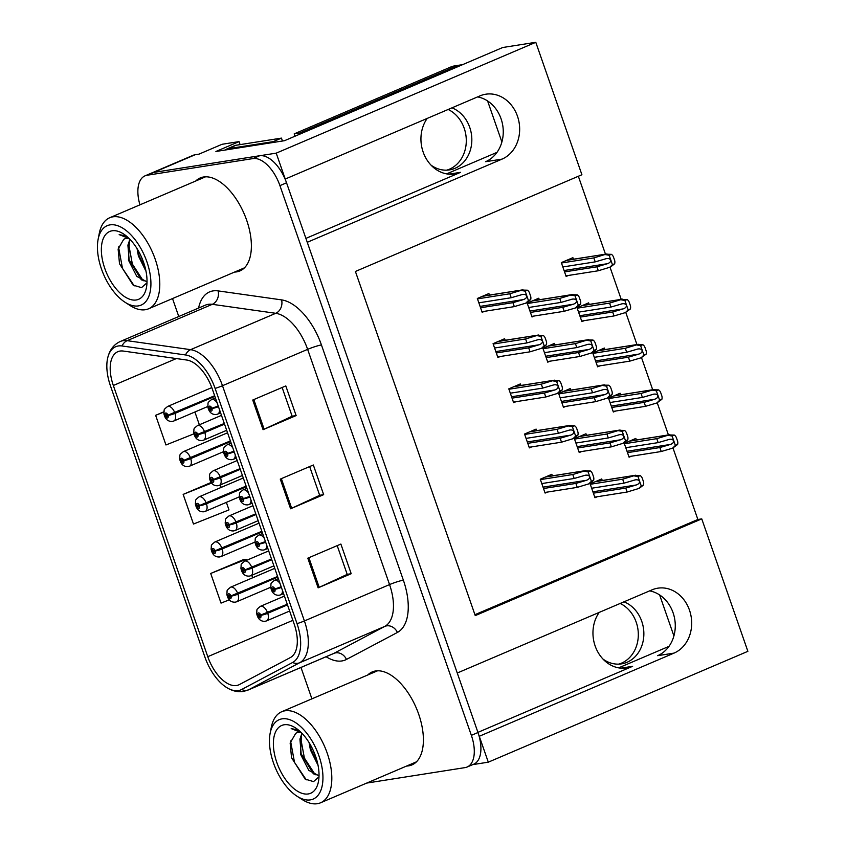 <?xml version="1.0" encoding="UTF-8"?>
<svg xmlns="http://www.w3.org/2000/svg" width="846" height="846" viewBox="0 0 846 846"><rect width="100%" height="100%" fill="white"/><g stroke="black" fill="none" stroke-linecap="round" stroke-linejoin="round"><path stroke-width="1.27" d="M305.903 238.392L460.605 172.33A33.703 28.521 -98.9 0 1 454.82 173.99A33.703 28.521 -98.9 0 1 423.137 152.005A33.703 28.521 -98.9 0 1 427.198 118.419M599.222 612.398A33.703 28.521 81.1 0 0 595.15 645.984A33.703 28.521 81.1 0 0 626.844 667.97A33.703 28.521 81.1 0 0 632.618 666.31L620.837 668.16M472.766 764.615L488.301 762.172L479.28 736.274L674.051 653.101A33.703 28.521 81.1 0 0 689.49 610.178A33.703 28.521 81.1 0 0 657.797 588.182A33.703 28.521 81.1 0 0 652.023 589.852L457.252 673.014L307.267 242.294L502.027 159.122A33.703 28.521 81.1 0 0 517.466 116.198A33.703 28.521 81.1 0 0 485.773 94.213A33.703 28.521 81.1 0 0 479.999 95.873L285.239 179.045L276.219 153.147L153.729 172.425A31.598 16.465 -113.1 0 0 151.646 173.018A31.598 16.465 -113.1 0 1 153.729 172.425L259.595 155.759A31.598 16.465 -113.1 0 1 286.54 182.799L477.979 732.52A31.598 16.465 -113.1 0 1 473.76 764.192L467.14 767.015A31.598 16.465 -113.1 0 0 471.359 735.343L279.931 185.623A31.598 16.465 -113.1 0 0 252.975 158.583L147.109 175.249A31.598 16.465 -113.1 0 0 145.026 175.841A31.598 16.465 -113.1 0 0 139.95 204.838M477.588 96.899A33.703 28.521 -98.9 0 1 501.065 118.778A33.703 28.521 -98.9 0 1 485.625 161.702L502.027 159.122M674.051 653.101L657.638 655.682A33.703 28.521 81.1 0 0 673.078 612.758A33.703 28.521 81.1 0 0 649.612 590.878M276.219 153.147L535.793 42.3L502.757 47.503L284.52 140.69L215.899 151.487L239.048 141.61L240.095 144.624M145.026 175.841L192.973 155.368A31.598 16.465 -113.1 0 1 195.056 154.776L198.937 154.162L222.086 144.275L239.048 141.61M535.793 42.3L581.911 174.741L355.405 271.46L475.251 615.613L701.757 518.884L747.875 651.325L488.301 762.172M496.993 152.365L446.603 173.885M669.017 646.344L618.627 667.864M474.934 614.693L697.876 519.497L672.982 447.999M668.425 434.929L657.247 402.812M652.689 389.742L641.511 357.625M636.953 344.555L625.776 312.438M621.218 299.368L610.04 267.241M605.482 254.181L578.347 176.264M697.876 519.497L701.757 518.884M620.647 394.786L620.107 393.242L608.528 398.18L613.35 412.013L615.698 411.019M604.911 349.599L604.372 348.044L592.792 352.994L597.614 366.826L599.962 365.832M589.176 304.412L588.636 302.857L577.057 307.807L581.879 321.639L584.226 320.634M573.44 259.214L572.901 257.67L561.321 262.62L566.143 276.452L568.491 275.447M636.382 439.973L635.843 438.429L624.263 443.367L629.086 457.2L631.433 456.206M586.511 435.309L585.982 433.765L574.402 438.704L579.224 452.547L581.572 451.542M570.775 390.122L570.246 388.578L558.667 393.517L563.489 407.36L565.837 406.355M555.039 344.935L554.511 343.391L542.931 348.33L547.753 362.173L550.101 361.168M539.304 299.748L538.775 298.204L527.195 303.143L532.018 316.986L534.365 315.981M602.257 480.496L601.718 478.952L590.138 483.891L594.96 497.734L597.308 496.729M536.65 430.646L536.11 429.102L524.541 434.04L529.363 447.883L531.711 446.878M520.914 385.459L520.375 383.915L508.806 388.853L513.628 402.696L515.975 401.691M505.178 340.272L504.639 338.728L493.07 343.666L497.892 357.509L500.229 356.504M489.443 295.085L488.903 293.541L477.334 298.479L482.157 312.322L484.494 311.317M552.385 475.833L551.846 474.289L540.277 479.227L545.099 493.07L547.447 492.065M477.927 732.372L632.618 666.31M406.619 766.032A50.549 26.332 -113.1 0 0 408.618 765.852A50.549 26.332 -113.1 0 0 411.949 764.9A50.549 26.332 -113.1 0 0 417.564 711.137A50.549 26.332 -113.1 0 0 375.582 670.973A50.549 26.332 -113.1 0 0 372.24 671.925A50.549 26.332 -113.1 0 0 367.746 674.992M234.596 272.063A50.549 26.332 -113.1 0 0 236.594 271.883A50.549 26.332 -113.1 0 0 239.926 270.932A50.549 26.332 -113.1 0 0 245.541 217.158A50.549 26.332 -113.1 0 0 203.558 176.994A50.549 26.332 -113.1 0 0 200.227 177.946A50.549 26.332 -113.1 0 0 195.722 181.023M236.52 685.514A33.703 17.555 66.9 0 1 207.767 656.686L113.332 385.48A33.703 17.555 66.9 0 1 117.827 351.693A33.703 17.555 66.9 0 1 123.294 351.058L186.765 360.036A33.703 17.555 66.9 0 1 212.261 388.885L294.186 624.115A33.703 17.555 66.9 0 1 290.368 657.564L239.429 684.551A33.703 17.555 66.9 0 1 238.741 684.879A33.703 17.555 66.9 0 1 236.52 685.514M238.286 690.6A39.117 20.378 -113.1 0 0 241.67 689.479L292.61 662.492A39.117 20.378 -113.1 0 0 297.031 623.661L215.117 388.43A39.117 20.378 -113.1 0 0 185.517 354.96L122.046 345.972A39.117 20.378 -113.1 0 0 107.537 358.651A39.117 20.378 -113.1 0 0 110.477 385.924L204.922 657.131A39.117 20.378 -113.1 0 0 226.601 687.502A39.117 20.378 -113.1 0 0 238.286 690.6M243.807 559.46L210.696 573.461L221.028 603.113L229.298 599.814M172.521 298.564L178.77 316.51M300.986 667.462L311.91 698.838M366.678 783.089L465.057 767.608A31.598 16.465 -113.1 0 0 467.14 767.015M307.807 558.18L340.875 544.063L351.196 573.715L318.128 587.833L307.807 558.18M252.732 400.042L285.8 385.924L296.132 415.576L263.064 429.694L252.732 400.042M280.269 479.111L313.337 464.993L323.658 494.646L290.601 508.763L280.269 479.111M163.87 411.801L155.632 415.323L165.953 444.975L193.903 433.839M211.162 482.442L183.159 494.392L193.491 524.044L228.991 509.895L226.368 502.365M323.658 494.646L319.661 495.27M309.657 466.558L319.672 495.312L291.68 508.287A8.428 0.941 160.8 0 1 290.601 508.763M296.132 415.576L292.124 416.2M282.13 387.489L292.145 416.243L264.142 429.218A8.428 0.941 160.8 0 1 263.064 429.694M351.196 573.715L347.198 574.339M337.194 545.628L347.209 574.381L319.217 587.346A8.428 0.941 160.8 0 1 318.128 587.833M220.298 484.927L221.166 487.412M183.159 494.392L211.616 483.055M210.696 573.461L246.197 559.312L246.567 560.348M251.77 575.301L252.637 577.786M246.197 559.312L243.437 559.481M194.897 411.991L199.36 424.787M155.632 415.323L163.849 412.044M203.717 176.973A50.549 26.332 -113.1 0 0 202.331 178.199M241.205 269.24A50.549 26.332 -113.1 0 0 243.045 269.081M375.74 670.952A50.549 26.332 -113.1 0 0 374.355 672.168M413.229 763.208A50.549 26.332 -113.1 0 0 415.069 763.06M541.789 483.574L574.17 478.476L585.548 475.177M584.681 475.378C587.177 474.818 588.816 475.24 589.588 476.647C589.852 478.223 588.795 479.439 586.405 480.317L575.883 483.426L577.268 487.37L589.419 483.679L593.617 480.369A5.266 4.452 81.1 0 0 593.49 476.71L592.464 473.749A5.266 4.452 81.1 0 0 590.328 470.947L584.946 470.831L572.784 474.521L540.414 479.619M281.179 586.775L274.781 589.006A2.633 1.375 -113.1 0 0 272.581 586.86A2.633 1.375 -113.1 0 0 272.052 589.556A2.633 1.375 -113.1 0 0 274.294 591.809A2.633 1.375 -113.1 0 0 274.865 589.228L274.009 589.292A1.058 0.55 66.9 0 1 272.909 589.482A1.058 0.55 66.9 0 1 273.977 589.207L274.781 589.006M274.865 589.228A5.266 0.783 -17.9 0 0 281.401 587.42M545.807 476.869L585.95 470.556L545.374 477.059M544.887 492.467L577.268 487.37M543.513 488.512L575.883 483.426M574.17 478.476L572.784 474.521M588.594 484.028L591.396 481.311L588.118 471.888L584.121 471.18M590.328 470.947L588.118 471.888M591.396 481.311L593.617 480.369M591.65 488.237L624.031 483.14L635.409 479.841M634.542 480.031C637.038 479.471 638.677 479.894 639.449 481.311C639.713 482.876 638.656 484.102 636.266 484.98L625.754 488.079L627.129 492.034L639.28 488.343L643.478 485.033A5.266 4.452 81.1 0 0 643.362 481.374L642.326 478.402A5.266 4.452 81.1 0 0 640.2 475.6L634.807 475.494L622.656 479.185L590.275 484.282M287.249 604.224L260.705 615.053A2.633 1.375 -113.1 0 0 258.495 612.916A2.633 1.375 -113.1 0 0 257.967 615.602A2.633 1.375 -113.1 0 0 260.219 617.855A2.633 1.375 -113.1 0 0 260.78 615.275L259.923 615.338A1.058 0.55 66.9 0 1 258.823 615.539A1.058 0.55 66.9 0 1 259.891 615.254L260.705 615.053M260.78 615.275A5.266 0.783 -17.9 0 0 267.759 613.287A7.9 4.114 66.9 0 1 266.596 620.879L289.628 611.045M287.481 604.869L267.759 613.287M595.669 481.533L635.811 475.209L595.235 481.723M594.749 497.131L627.129 492.034M593.374 493.176L625.754 488.079M624.031 483.14L622.656 479.185M638.455 488.692L641.257 485.974L637.979 476.552L633.982 475.843M640.2 475.6L637.979 476.552M641.257 485.974L643.478 485.033M625.776 447.703L658.156 442.617L669.535 439.317M668.678 439.508C671.164 438.947 672.803 439.37 673.585 440.787C673.839 442.352 672.782 443.579 670.392 444.446L659.88 447.555L661.255 451.51L672.581 448.169L677.604 444.499A5.266 4.452 81.1 0 0 677.487 440.84L676.451 437.879A5.266 4.452 81.1 0 0 674.325 435.077L668.932 434.96L656.782 438.662L624.401 443.759M277.594 576.475L230.884 595.912A2.633 1.375 -113.1 0 0 228.684 593.776A2.633 1.375 -113.1 0 0 228.156 596.462A2.633 1.375 -113.1 0 0 230.398 598.714A2.633 1.375 -113.1 0 0 230.958 596.134L230.112 596.197A1.058 0.55 66.9 0 1 229.012 596.398A1.058 0.55 66.9 0 1 230.08 596.113L230.884 595.912M230.958 596.134A5.266 0.783 -17.9 0 0 237.938 594.146A7.9 4.114 66.9 0 1 236.774 601.739L270.709 587.251M277.816 577.12L237.938 594.146M629.794 441.009L669.947 434.685L629.361 441.189M628.874 456.607L661.255 451.51M627.499 452.652L659.88 447.555M658.156 442.617L656.782 438.662M672.581 448.169L675.383 445.451L672.105 436.028L668.107 435.32M674.325 435.077L672.105 436.028M675.383 445.451L677.604 444.499M620.171 603.452A32.116 27.178 -98.9 0 1 636.224 622.244A32.116 27.178 -98.9 0 1 618.743 664.131M603.029 659.097A32.116 27.178 81.1 0 0 621.546 663.867A32.116 27.178 81.1 0 0 641.765 621.366A32.116 27.178 81.1 0 0 623.978 601.823M673.913 635.959L659.626 594.95M526.053 438.387L558.434 433.289L569.813 429.99M568.946 430.191C571.441 429.62 573.08 430.054 573.852 431.46C574.117 433.036 573.059 434.252 570.669 435.13L560.147 438.239L561.522 442.183L573.683 438.492L577.881 435.182A5.266 4.452 81.1 0 0 577.755 431.523L576.729 428.562A5.266 4.452 81.1 0 0 574.593 425.76L569.21 425.644L557.049 429.334L524.679 434.432M265.443 541.588L259.045 543.819A2.633 1.375 -113.1 0 0 256.846 541.673A2.633 1.375 -113.1 0 0 256.317 544.369A2.633 1.375 -113.1 0 0 258.559 546.622A2.633 1.375 -113.1 0 0 259.119 544.041L258.273 544.105A1.058 0.55 66.9 0 1 257.173 544.295A1.058 0.55 66.9 0 1 258.242 544.02L259.045 543.819M259.119 544.041A5.266 0.783 -17.9 0 0 265.665 542.233M530.072 431.682L570.215 425.369L529.638 431.872M529.152 447.28L561.522 442.183M527.777 443.325L560.147 438.239M558.434 433.289L557.049 429.334M572.858 438.841L575.661 436.124L572.382 426.701L568.385 425.993M574.593 425.76L572.382 426.701M575.661 436.124L577.881 435.182M510.318 393.2L542.698 388.103L554.077 384.803M553.21 385.004C555.706 384.433 557.345 384.867 558.117 386.273C558.381 387.849 557.313 389.065 554.934 389.943L544.412 393.052L545.786 396.996L557.948 393.305L562.146 389.995A5.266 4.452 81.1 0 0 562.019 386.336L560.993 383.365A5.266 4.452 81.1 0 0 558.857 380.573L553.474 380.457L541.313 384.147L508.943 389.245M249.707 496.401L243.31 498.632A2.633 1.375 -113.1 0 0 241.11 496.486A2.633 1.375 -113.1 0 0 240.581 499.182A2.633 1.375 -113.1 0 0 242.823 501.435A2.633 1.375 -113.1 0 0 243.384 498.854L242.538 498.918A1.058 0.55 66.9 0 1 241.438 499.108A1.058 0.55 66.9 0 1 242.506 498.833L243.31 498.632M243.384 498.854A5.266 0.783 -17.9 0 0 249.93 497.046M514.336 386.495L554.479 380.182L513.903 386.685M513.416 402.093L545.786 396.996M512.042 398.138L544.412 393.052M542.698 388.103L541.313 384.147M557.123 393.654L559.925 390.937L556.647 381.514L552.65 380.806M558.857 380.573L556.647 381.514M559.925 390.937L562.146 389.995M494.582 348.013L526.963 342.916L538.342 339.616M537.474 339.817C539.97 339.246 541.609 339.68 542.381 341.086C542.646 342.651 541.577 343.878 539.198 344.756L528.676 347.854L530.051 351.809L542.212 348.118L546.41 344.808A5.266 4.452 81.1 0 0 546.283 341.15L545.258 338.178A5.266 4.452 81.1 0 0 543.121 335.386L537.739 335.27L525.578 338.96L493.207 344.058M233.972 451.214L227.574 453.445A2.633 1.375 -113.1 0 0 225.374 451.299A2.633 1.375 -113.1 0 0 224.846 453.995A2.633 1.375 -113.1 0 0 227.088 456.248A2.633 1.375 -113.1 0 0 227.648 453.668L226.802 453.731A1.058 0.55 66.9 0 1 225.702 453.921A1.058 0.55 66.9 0 1 226.77 453.646L227.574 453.445M227.648 453.668A5.266 0.783 -17.9 0 0 234.194 451.859M498.601 341.308L538.743 334.995L498.167 341.498M497.681 356.906L530.051 351.809M496.306 352.951L528.676 347.854M526.963 342.916L525.578 338.96M541.387 348.467L544.19 345.75L540.911 336.327L536.914 335.619M543.121 335.386L540.911 336.327M544.19 345.75L546.41 344.808M478.847 302.826L511.217 297.729L522.606 294.429M521.739 294.63C524.234 294.059 525.874 294.493 526.646 295.899C526.91 297.464 525.842 298.691 523.463 299.569L512.94 302.667L514.315 306.622L526.476 302.931L530.675 299.621A5.266 4.452 81.1 0 0 530.548 295.963L529.522 292.991A5.266 4.452 81.1 0 0 527.386 290.199L522.003 290.083L509.842 293.774L477.472 298.871M218.236 406.027L211.838 408.258A2.633 1.375 -113.1 0 0 209.639 406.112A2.633 1.375 -113.1 0 0 209.11 408.808A2.633 1.375 -113.1 0 0 211.352 411.061A2.633 1.375 -113.1 0 0 211.912 408.47L211.066 408.544A1.058 0.55 66.9 0 1 209.967 408.734A1.058 0.55 66.9 0 1 211.035 408.459L211.838 408.258M211.912 408.47A5.266 0.783 -17.9 0 0 218.458 406.672M482.865 296.121L523.008 289.808L482.432 296.312M481.945 311.719L514.315 306.622M480.57 307.764L512.94 302.667M511.217 297.729L509.842 293.774M525.652 303.28L528.454 300.563L525.176 291.14L521.178 290.432M527.386 290.199L525.176 291.14M528.454 300.563L530.675 299.621M575.915 443.05L608.295 437.953L619.674 434.654M618.807 434.844C621.302 434.284 622.942 434.707 623.714 436.124C623.978 437.689 622.92 438.915 620.53 439.793L610.008 442.892L611.394 446.847L623.544 443.156L627.743 439.846A5.266 4.452 81.1 0 0 627.626 436.187L626.59 433.215A5.266 4.452 81.1 0 0 624.464 430.413L619.071 430.307L606.92 433.998L574.54 439.095M271.513 559.026L244.97 569.866A2.633 1.375 -113.1 0 0 242.76 567.719A2.633 1.375 -113.1 0 0 242.231 570.416A2.633 1.375 -113.1 0 0 244.483 572.668A2.633 1.375 -113.1 0 0 245.044 570.088L244.187 570.151A1.058 0.55 66.9 0 1 243.088 570.341A1.058 0.55 66.9 0 1 244.156 570.067L244.97 569.866M245.044 570.088A5.266 0.783 -17.9 0 0 252.023 568.1A7.9 4.114 66.9 0 1 250.86 575.692L273.893 565.858M271.746 559.682L252.023 568.1M579.933 436.346L620.076 430.022L579.499 436.525M579.013 451.944L611.394 446.847M577.638 447.989L610.008 442.892M608.295 437.953L606.92 433.998M622.719 443.505L625.522 440.787L622.244 431.365L618.246 430.656M624.464 430.413L622.244 431.365M625.522 440.787L627.743 439.846M560.179 397.863L592.56 392.766L603.938 389.467M603.071 389.657C605.567 389.097 607.206 389.52 607.978 390.937C608.242 392.502 607.185 393.728 604.795 394.606L594.273 397.705L595.658 401.66L607.809 397.969L612.007 394.659A5.266 4.452 81.1 0 0 611.891 391L610.854 388.028A5.266 4.452 81.1 0 0 608.718 385.226L603.335 385.12L591.185 388.811L558.804 393.908M255.778 513.839L229.234 524.679A2.633 1.375 -113.1 0 0 227.024 522.532A2.633 1.375 -113.1 0 0 226.495 525.229A2.633 1.375 -113.1 0 0 228.748 527.481A2.633 1.375 -113.1 0 0 229.308 524.901L228.452 524.964A1.058 0.55 66.9 0 1 227.352 525.155A1.058 0.55 66.9 0 1 228.42 524.88L229.234 524.679M229.308 524.901A5.266 0.783 -17.9 0 0 236.288 522.913A7.9 4.114 66.9 0 1 235.125 530.505L258.157 520.671M256.01 514.495L236.288 522.913M564.197 391.159L604.34 384.835L563.764 391.338M563.277 406.757L595.658 401.66M561.903 402.802L594.273 397.705M592.56 392.766L591.185 388.811M606.984 398.318L609.786 395.6L606.508 386.178L602.511 385.469M608.718 385.226L606.508 386.178M609.786 395.6L612.007 394.659M544.443 352.676L576.824 347.579L588.203 344.28M587.336 344.47C589.831 343.91 591.47 344.333 592.242 345.75C592.507 347.315 591.449 348.541 589.059 349.419L578.537 352.518L579.922 356.473L592.073 352.782L596.271 349.472A5.266 4.452 81.1 0 0 596.144 345.813L595.119 342.841A5.266 4.452 81.1 0 0 592.983 340.039L587.6 339.933L575.439 343.624L543.069 348.721M240.042 468.652L213.499 479.492A2.633 1.375 -113.1 0 0 211.289 477.345A2.633 1.375 -113.1 0 0 210.76 480.042A2.633 1.375 -113.1 0 0 213.012 482.294A2.633 1.375 -113.1 0 0 213.573 479.714L212.716 479.777A1.058 0.55 66.9 0 1 211.616 479.968A1.058 0.55 66.9 0 1 212.684 479.693L213.499 479.492M213.573 479.714A5.266 0.783 -17.9 0 0 220.552 477.726A7.9 4.114 66.9 0 1 219.389 485.318L242.421 475.484M240.275 469.308L220.552 477.726M548.462 345.972L588.605 339.648L548.028 346.151M547.542 361.57L579.922 356.473M546.167 357.615L578.537 352.518M576.824 347.579L575.439 343.624M591.248 353.131L594.051 350.413L590.772 340.991L586.775 340.282M592.983 340.039L590.772 340.991M594.051 350.413L596.271 349.472M528.708 307.489L561.088 302.392L572.467 299.093M571.6 299.283C574.096 298.723 575.735 299.146 576.507 300.563C576.771 302.128 575.714 303.354 573.324 304.232L562.802 307.331L564.187 311.286L575.513 307.944L580.536 304.285A5.266 4.452 81.1 0 0 580.409 300.626L579.383 297.655A5.266 4.452 81.1 0 0 577.247 294.852L571.864 294.736L559.703 298.437L527.333 303.534M224.306 423.465L197.763 434.305A2.633 1.375 -113.1 0 0 195.553 432.158A2.633 1.375 -113.1 0 0 195.024 434.855A2.633 1.375 -113.1 0 0 197.277 437.107A2.633 1.375 -113.1 0 0 197.837 434.527L196.981 434.59A1.058 0.55 66.9 0 1 195.881 434.781A1.058 0.55 66.9 0 1 196.949 434.506L197.763 434.305M197.837 434.527A5.266 0.783 -17.9 0 0 204.817 432.539A7.9 4.114 66.9 0 1 203.653 440.132L226.686 430.297M224.539 424.121L204.817 432.539M532.726 300.785L572.869 294.461L532.293 300.965M531.806 316.383L564.187 311.286M530.431 312.428L562.802 307.331M561.088 302.392L559.703 298.437M575.513 307.944L578.315 305.226L575.037 295.804L571.039 295.095M577.247 294.852L575.037 295.804M578.315 305.226L580.536 304.285M610.04 402.516L642.421 397.43L653.799 394.13M652.943 394.321C655.428 393.76 657.067 394.183 657.839 395.6C658.103 397.165 657.046 398.381 654.656 399.259L644.144 402.368L645.519 406.323L656.845 402.982L661.868 399.312A5.266 4.452 81.1 0 0 661.752 395.653L660.715 392.692A5.266 4.452 81.1 0 0 658.59 389.89L653.197 389.773L641.046 393.475L608.665 398.572M261.858 531.288L215.148 550.725A2.633 1.375 -113.1 0 0 212.949 548.589A2.633 1.375 -113.1 0 0 212.42 551.275A2.633 1.375 -113.1 0 0 214.662 553.527A2.633 1.375 -113.1 0 0 215.222 550.947L214.376 551.01A1.058 0.55 66.9 0 1 213.277 551.211A1.058 0.55 66.9 0 1 214.345 550.926L215.148 550.725M215.222 550.947A5.266 0.783 -17.9 0 0 222.202 548.959A7.9 4.114 66.9 0 1 221.039 556.552L254.974 542.064M262.08 531.933L222.202 548.959M614.059 395.822L654.212 389.498L613.625 396.002M613.139 411.42L645.519 406.323M611.764 407.465L644.144 402.368M642.421 397.43L641.046 393.475M656.845 402.982L659.647 400.264L656.369 390.841L652.372 390.133M658.59 389.89L656.369 390.841M659.647 400.264L661.868 399.312M594.304 357.329L626.685 352.243L638.064 348.943M637.207 349.134C639.692 348.573 641.331 348.996 642.103 350.413C642.368 351.978 641.31 353.194 638.92 354.072L628.409 357.181L629.784 361.136L641.109 357.795L646.133 354.125A5.266 4.452 81.1 0 0 646.016 350.466L644.98 347.505A5.266 4.452 81.1 0 0 642.854 344.703L637.461 344.586L625.31 348.288L592.93 353.385M246.123 486.101L199.413 505.538A2.633 1.375 -113.1 0 0 197.213 503.402A2.633 1.375 -113.1 0 0 196.684 506.088A2.633 1.375 -113.1 0 0 198.926 508.34A2.633 1.375 -113.1 0 0 199.487 505.76L198.641 505.823A1.058 0.55 66.9 0 1 197.541 506.024A1.058 0.55 66.9 0 1 198.609 505.739L199.413 505.538M199.487 505.76A5.266 0.783 -17.9 0 0 206.466 503.772A7.9 4.114 66.9 0 1 205.303 511.365L239.238 496.877M246.345 486.746L206.466 503.772M598.323 350.625L638.476 344.311L597.889 350.815M597.403 366.233L629.784 361.136M596.028 362.278L628.409 357.181M626.685 352.243L625.31 348.288M641.109 357.795L643.912 355.077L640.634 345.654L636.636 344.946M642.854 344.703L640.634 345.654M643.912 355.077L646.133 354.125M578.569 312.142L610.949 307.056L622.328 303.756M621.461 303.947C623.957 303.386 625.596 303.809 626.368 305.226C626.632 306.791 625.575 308.007 623.185 308.885L612.673 311.994L614.048 315.949L625.374 312.608L630.397 308.938A5.266 4.452 81.1 0 0 630.281 305.279L629.244 302.318A5.266 4.452 81.1 0 0 627.119 299.516L621.725 299.399L609.575 303.101L577.194 308.198M230.387 440.914L183.677 460.351A2.633 1.375 -113.1 0 0 181.467 458.215A2.633 1.375 -113.1 0 0 180.949 460.901A2.633 1.375 -113.1 0 0 183.191 463.153A2.633 1.375 -113.1 0 0 183.751 460.573L182.905 460.636A1.058 0.55 66.9 0 1 181.805 460.837A1.058 0.55 66.9 0 1 182.873 460.552L183.677 460.351M183.751 460.573A5.266 0.783 -17.9 0 0 190.731 458.585A7.9 4.114 66.9 0 1 189.567 466.178L223.503 451.69M230.609 441.559L190.731 458.585M582.587 305.438L622.741 299.124L582.154 305.628M581.667 321.046L614.048 315.949M580.293 317.091L612.673 311.994M610.949 307.056L609.575 303.101M625.374 312.608L628.176 309.89L624.898 300.467L620.901 299.759M627.119 299.516L624.898 300.467M628.176 309.89L630.397 308.938M562.833 266.955L595.214 261.869L606.593 258.569M605.725 258.76C608.221 258.199 609.86 258.622 610.632 260.039C610.897 261.604 609.839 262.82 607.449 263.698L596.938 266.807L598.312 270.762L610.463 267.061L614.661 263.751A5.266 4.452 81.1 0 0 614.545 260.092L613.509 257.131A5.266 4.452 81.1 0 0 611.383 254.329L605.99 254.212L593.839 257.914L561.458 263M214.651 395.727L167.942 415.164A2.633 1.375 -113.1 0 0 165.731 413.017A2.633 1.375 -113.1 0 0 165.213 415.714A2.633 1.375 -113.1 0 0 167.455 417.966A2.633 1.375 -113.1 0 0 168.016 415.386L167.17 415.449A1.058 0.55 66.9 0 1 166.07 415.64A1.058 0.55 66.9 0 1 167.138 415.365L167.942 415.164M168.016 415.386A5.266 0.783 -17.9 0 0 174.995 413.398A7.9 4.114 66.9 0 1 173.832 420.991L207.767 406.503M214.873 396.372L174.995 413.398M566.852 260.251L606.994 253.937L566.418 260.441M565.932 275.849L598.312 270.762M564.557 271.904L596.938 266.807M595.214 261.869L593.839 257.914M609.638 267.41L612.441 264.703L609.162 255.27L605.165 254.561M611.383 254.329L609.162 255.27M612.441 264.703L614.661 263.751M309.097 742.619L310.397 749.863L318.054 765.344M309.943 744.025L311.064 749.577L317.726 763.779M301.546 732.89L300.478 754.103L308.79 770.368L319.027 775.824M319.037 775.634L313.232 773.582L301.155 753.818L299.949 739.425L301.863 733.218M296.735 732.805L295.73 733.313A24.217 12.616 66.9 0 1 296.608 732.858A24.217 12.616 66.9 0 1 300.975 732.467M301.165 732.509L291.183 728.596L298.363 729.992M282.088 718.846A43.178 22.493 66.9 0 1 318.931 755.785A43.178 22.493 66.9 0 1 310.313 799.893A43.178 22.493 66.9 0 1 297.009 796.213A43.178 22.493 66.9 0 1 270.138 733.302A43.178 22.493 66.9 0 1 282.088 718.846M270.138 733.302L271.291 727.37A49.502 25.792 66.9 0 1 281.729 711.729A49.502 25.792 66.9 0 1 284.986 710.799A49.502 25.792 66.9 0 1 327.212 753.152A49.502 25.792 66.9 0 1 320.602 802.769A49.502 25.792 66.9 0 1 317.335 803.7A49.502 25.792 66.9 0 1 302.085 799.481L297.009 796.213M315.6 756.313A36.864 19.204 66.9 0 1 318.445 781.609A36.864 19.204 66.9 0 1 299.928 792.501A36.864 19.204 66.9 0 1 276.801 762.415A36.864 19.204 66.9 0 1 276.082 730.912A36.864 19.204 66.9 0 1 295.518 727.909A36.864 19.204 66.9 0 1 315.6 756.313M295.73 733.313L290.146 743.042L291.532 757.72L305.184 779.124L313.549 781.609L319.005 776.765M300.457 736.877L304.38 758.037L315.262 774.788M290.548 740.937L294.514 762.383L306.273 779.843M312.682 749.196L316.118 757.836M137.073 248.639L138.384 255.883L146.03 271.376M137.919 250.056L139.04 255.608L145.713 269.8M129.523 238.91L128.455 260.124L136.766 276.388L147.014 281.855M147.014 281.655L141.208 279.603L129.142 259.838L127.926 245.446L129.85 239.238M124.711 238.826L123.706 239.333A24.217 12.616 66.9 0 1 124.595 238.879A24.217 12.616 66.9 0 1 128.952 238.487M129.142 238.53L119.17 234.617L126.34 236.013M110.075 224.867A43.178 22.493 66.9 0 1 146.908 261.816A43.178 22.493 66.9 0 1 138.289 305.914A43.178 22.493 66.9 0 1 124.986 302.234A43.178 22.493 66.9 0 1 98.125 239.323A43.178 22.493 66.9 0 1 110.075 224.867M98.125 239.323L99.268 233.401A49.502 25.792 66.9 0 1 109.705 217.75A49.502 25.792 66.9 0 1 112.962 216.819A49.502 25.792 66.9 0 1 155.188 259.172A49.502 25.792 66.9 0 1 148.579 308.79A49.502 25.792 66.9 0 1 145.322 309.721A49.502 25.792 66.9 0 1 130.062 305.512L124.986 302.234M143.577 262.334A36.864 19.204 66.9 0 1 146.432 287.64A36.864 19.204 66.9 0 1 127.915 298.522A36.864 19.204 66.9 0 1 104.788 268.436A36.864 19.204 66.9 0 1 104.058 236.933A36.864 19.204 66.9 0 1 123.495 233.93A36.864 19.204 66.9 0 1 143.577 262.334M123.706 239.333L118.123 249.073L119.508 263.751L133.16 285.144L141.536 287.629L146.982 282.786M128.433 242.897L132.357 264.058L143.249 280.809M118.525 246.958L122.49 268.404L134.25 285.874M140.658 255.217L144.095 263.867M448.158 109.472A32.116 27.178 -98.9 0 1 464.2 128.264A32.116 27.178 -98.9 0 1 446.72 170.152M431.005 165.118A32.116 27.178 81.1 0 0 449.522 169.887A32.116 27.178 81.1 0 0 469.742 127.386A32.116 27.178 81.1 0 0 451.965 107.844M294.884 136.269A21.065 17.819 81.1 0 0 294.186 133.88L299.727 133.012A21.065 17.819 -98.9 0 1 300.066 134.059M462.106 64.856A21.065 17.819 81.1 0 0 460.076 65.036L454.524 65.914A21.065 17.819 81.1 0 0 450.918 66.95L294.186 133.88M501.89 141.991L487.603 100.97M460.076 65.036A21.065 17.819 81.1 0 0 456.459 66.073L299.727 133.012M224.93 150.07A21.065 10.977 66.9 0 1 226.379 149.192A21.065 10.977 66.9 0 1 227.764 148.79L273.216 141.642A21.065 10.977 -113.1 0 0 273.459 142.435M227.764 148.79L236.034 145.258A21.065 10.977 -113.1 0 0 234.638 145.66L226.379 149.192M273.216 141.642L281.485 138.109A21.065 10.977 -113.1 0 0 282.479 141.018M236.034 145.258L281.485 138.109M195.056 154.776L147.109 175.249M460.605 172.33L448.814 174.191M207.767 656.686L292.864 620.34M198.588 308.05A52.653 27.432 66.9 0 1 213.055 290.908A52.653 27.432 66.9 0 1 218.131 290.897L281.591 299.886A52.653 27.432 66.9 0 1 321.438 344.946L403.362 580.187A52.653 27.432 66.9 0 1 397.409 632.448L346.469 659.436A52.653 27.432 66.9 0 1 326.112 656.739M122.046 345.972A10.533 8.576 -81.9 0 1 127.143 340.674L212.293 304.317A42.12 21.943 -113.1 0 0 208.232 304.327A42.12 21.943 -113.1 0 0 205.451 305.12L120.312 341.477A42.12 21.943 66.9 0 1 127.143 340.674L190.604 349.662A42.12 21.943 66.9 0 1 222.487 385.713L304.401 620.943A10.533 1.174 160.8 0 1 297.031 623.661M403.362 580.187A10.533 1.174 160.8 0 0 389.551 584.586L304.401 620.943A42.12 21.943 66.9 0 1 299.643 662.756L248.703 689.744A42.12 21.943 66.9 0 1 247.836 690.156L332.986 653.799A42.12 21.943 -113.1 0 0 333.853 653.387L384.782 626.4A42.12 21.943 -113.1 0 0 389.551 584.586L307.637 349.356A42.12 21.943 -113.1 0 0 275.754 313.306L212.293 304.317A10.533 8.576 98.1 0 0 218.131 290.897M241.67 689.479A10.533 8.978 -117.9 0 0 248.703 689.744L333.853 653.387A10.533 8.978 62.1 0 1 346.469 659.436M215.117 388.43A10.533 1.174 -19.2 0 0 222.487 385.713L307.637 349.356A10.533 1.174 160.8 0 1 321.438 344.946M185.517 354.96A10.533 8.576 -81.9 0 1 190.604 349.662L275.754 313.306A10.533 8.576 98.1 0 0 281.591 299.886M397.409 632.448A10.533 8.978 62.1 0 0 384.782 626.4L299.643 662.756A10.533 8.978 -117.9 0 1 292.61 662.492M471.359 735.343L477.979 732.52M279.931 185.623L286.54 182.799M252.975 158.583L259.595 155.759M113.332 385.48L176.349 358.567M281.358 478.646L291.68 508.287M308.896 557.715L319.217 587.346M253.821 399.576L264.142 429.218M278.345 578.653L274.474 580.303A7.9 4.114 66.9 0 1 274.992 580.155A7.9 4.114 66.9 0 1 280.058 583.55M282.448 590.434A7.9 4.114 66.9 0 1 280.671 594.833L283.558 593.606M543.037 487.137L586.405 480.317M284.425 596.092L260.388 606.349A7.9 4.114 66.9 0 1 260.906 606.201A7.9 4.114 66.9 0 1 267.526 612.641M592.898 491.801L636.266 484.98M274.76 568.343L230.567 587.209A7.9 4.114 66.9 0 1 231.095 587.061A7.9 4.114 66.9 0 1 237.715 593.501M627.023 451.278L670.392 444.446M262.609 533.466L258.739 535.116A7.9 4.114 66.9 0 1 259.257 534.968A7.9 4.114 66.9 0 1 264.322 538.363M266.712 545.247A7.9 4.114 66.9 0 1 264.935 549.646L267.822 548.42M527.301 441.95L570.669 435.13M246.873 488.279L243.003 489.929A7.9 4.114 66.9 0 1 243.521 489.781A7.9 4.114 66.9 0 1 248.587 493.176M250.976 500.06A7.9 4.114 66.9 0 1 249.2 504.459L252.087 503.233M511.555 396.763L554.934 389.943M231.138 443.093L227.267 444.742A7.9 4.114 66.9 0 1 227.786 444.594A7.9 4.114 66.9 0 1 232.851 447.989M235.241 454.873A7.9 4.114 66.9 0 1 233.464 459.272L236.351 458.046M495.819 351.576L539.198 344.756M215.402 397.895L211.521 399.555A7.9 4.114 66.9 0 1 212.05 399.407A7.9 4.114 66.9 0 1 217.115 402.802M219.505 409.686A7.9 4.114 66.9 0 1 217.729 414.085L220.616 412.848M480.084 306.389L523.463 299.569M268.69 550.905L244.653 561.162A7.9 4.114 66.9 0 1 245.171 561.014A7.9 4.114 66.9 0 1 251.791 567.455M577.162 446.614L620.53 439.793M252.954 505.718L228.917 515.975A7.9 4.114 66.9 0 1 229.435 515.827A7.9 4.114 66.9 0 1 236.055 522.268M561.427 401.427L604.795 394.606M237.218 460.531L213.181 470.788A7.9 4.114 66.9 0 1 213.7 470.64A7.9 4.114 66.9 0 1 220.32 477.081M545.691 356.24L589.059 349.419M221.483 415.344L197.446 425.601A7.9 4.114 66.9 0 1 197.964 425.453A7.9 4.114 66.9 0 1 204.584 431.894M529.956 311.053L573.324 304.232M259.024 523.156L214.831 542.022A7.9 4.114 66.9 0 1 215.36 541.874A7.9 4.114 66.9 0 1 221.98 548.314M611.288 406.091L654.656 399.259M243.288 477.969L199.096 496.835A7.9 4.114 66.9 0 1 199.624 496.687A7.9 4.114 66.9 0 1 206.244 503.127M595.552 360.904L638.92 354.072M227.553 432.782L183.36 451.648A7.9 4.114 66.9 0 1 183.889 451.5A7.9 4.114 66.9 0 1 190.509 457.94M579.817 315.717L623.185 308.885M211.807 387.595L167.624 406.461A7.9 4.114 66.9 0 1 168.153 406.313A7.9 4.114 66.9 0 1 174.773 412.753M564.081 270.53L607.449 263.698M450.918 66.95L456.459 66.073M226.601 687.502C232.132 690.949 237.684 692.271 243.257 691.478L247.836 690.156M107.537 358.651C109.356 350.265 113.607 344.544 120.312 341.477M274.474 580.303C269.557 584.343 271.481 582.852 270.72 587.293C271.82 592.898 274.664 595.542 279.254 595.246L280.671 594.833M260.388 606.349C255.471 610.4 257.396 608.898 256.634 613.339C257.744 618.944 260.589 621.599 265.168 621.292L266.596 620.879M230.567 587.209C225.66 591.259 227.585 589.757 226.823 594.199C227.923 599.803 230.768 602.458 235.357 602.151L236.774 601.739M258.739 535.116C253.821 539.156 255.746 537.665 254.984 542.106C256.084 547.711 258.929 550.355 263.518 550.059L264.935 549.646M243.003 489.929C238.086 493.969 240.01 492.478 239.249 496.919C240.349 502.524 243.193 505.168 247.783 504.872L249.2 504.459M227.267 444.742C222.35 448.782 224.275 447.291 223.513 451.732C224.613 457.337 227.458 459.981 232.047 459.685L233.464 459.272M211.521 399.555C206.614 403.595 208.539 402.104 207.778 406.545C208.877 412.15 211.722 414.794 216.312 414.498L217.729 414.085M244.653 561.162C239.735 565.213 241.66 563.711 240.899 568.152C242.009 573.757 244.854 576.412 249.433 576.105L250.86 575.692M228.917 515.975C224 520.026 225.924 518.524 225.163 522.965C226.273 528.57 229.118 531.214 233.697 530.918L235.125 530.505M213.181 470.788C208.264 474.828 210.189 473.337 209.427 477.779C210.538 483.383 213.382 486.027 217.961 485.731L219.389 485.318M197.446 425.601C192.528 429.641 194.453 428.15 193.692 432.592C194.802 438.196 197.647 440.84 202.226 440.544L203.653 440.132M214.831 542.022C209.924 546.072 211.849 544.57 211.088 549.012C212.187 554.616 215.032 557.271 219.622 556.964L221.039 556.552M199.096 496.835C194.189 500.885 196.113 499.383 195.352 503.825C196.452 509.429 199.296 512.084 203.886 511.777L205.303 511.365M183.36 451.648C178.453 455.698 180.378 454.196 179.616 458.638C180.716 464.243 183.561 466.897 188.14 466.59L189.567 466.178M167.624 406.461C162.718 410.511 164.642 409.009 163.87 413.451C164.981 419.056 167.825 421.699 172.404 421.403L173.832 420.991M377.58 670.793L281.729 711.729M313.242 773.551L314.025 774.111M299.981 739.436L300.161 738.198M416.454 761.834L320.602 802.769M205.557 176.814L109.705 217.75M141.229 279.582L142.001 280.132M127.958 245.456L128.137 244.219M244.431 267.854L148.579 308.79"/></g></svg>
